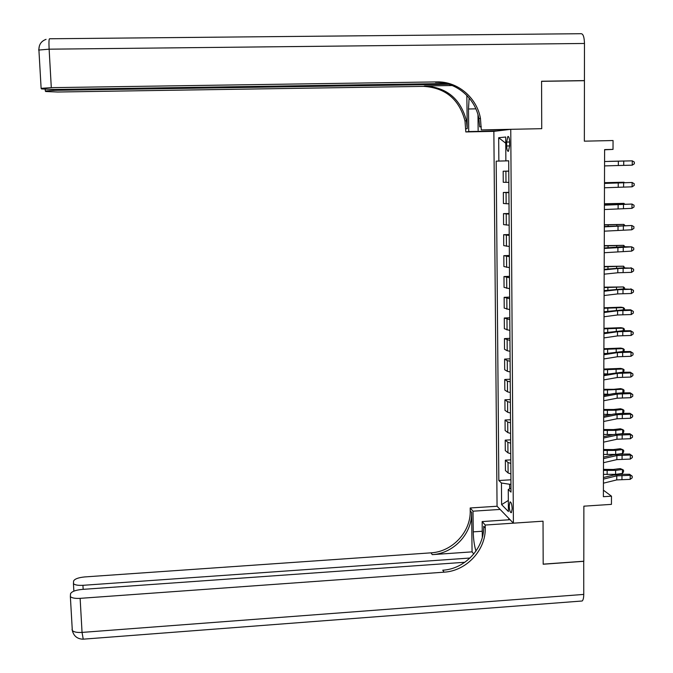 <?xml version="1.0" encoding="UTF-8"?>
<svg xmlns="http://www.w3.org/2000/svg" width="673" height="673" viewBox="0 0 673 673"><rect width="100%" height="100%" fill="white"/><g stroke="black" fill="none" stroke-linecap="round" stroke-linejoin="round"><path stroke-width="1.01" d="M512.153 508.796C511.884 504.178 511.169 501.915 509.983 501.991L509.225 505.877C509.486 510.479 510.21 512.742 511.387 512.675L512.153 508.796M604.606 149.793L613.019 149.398L604.606 149.591L603.387 496.699L611.479 496.178L611.446 504.371L583.87 506.172L583.802 561.232L543.178 564.142L543.035 521.188L513.398 523.165L510.757 129.317L493.856 131.361L497.061 506.247L470.183 507.98L470.217 510.824C470.89 531.855 452.315 551.776 431.031 552.836L84.756 576.929C78.447 577.56 74.728 578.906 73.601 580.984L73.441 583.634C74.846 585.014 78.009 585.569 82.939 585.317L83.166 589.346M584.475 43.467L49.129 49.179C48.801 42.206 48.961 38.74 49.592 38.765L581.001 33.709C583.112 33.658 584.265 36.914 584.475 43.467L584.433 80.6L541.572 81.24L541.731 128.678L541.572 81.332L584.433 80.693L584.349 141.17L613.061 140.539L613.019 149.398M506.668 142.079L506.693 145.982C506.862 149.81 507.45 151.576 508.485 151.265L509.629 145.763L509.596 141.835C509.436 137.99 508.838 136.232 507.821 136.552L506.668 142.079L509.604 142.011M513.398 523.165L497.061 506.247M498.861 161.066L498.668 137.721L505.701 137.023L505.869 160.864L508.704 160.805L496.186 161.141L498.836 480.53L510.925 479.79M510.984 488.27L508.258 489.49L511.009 492.114L508.704 160.788L505.869 160.864M508.258 489.49L508.418 511.539L501.612 504.632L501.444 483.012L498.836 480.53M507.307 129.738L481.304 129.923L541.731 128.678L510.757 129.317M611.479 496.178L603.403 490.18M510.95 484.181L509.621 484.266L509.654 488.867M496.186 161.141L508.712 160.83M508.78 171.186L503.177 171.211L508.78 171.068M510.883 473.918L508.098 472.959L505.44 470.562L505.364 460.181L510.782 459.861M510.74 453.711L507.947 452.82L505.288 450.574L505.213 440.142L510.647 439.839M510.605 433.42L507.804 432.588L505.137 430.501L505.061 420.019L510.504 419.725M510.462 413.029L507.652 412.255L504.986 410.328L504.91 399.804L510.37 399.518M510.319 392.544L507.509 391.837L504.834 390.071L504.75 379.496L510.227 379.227M510.176 371.959L507.358 371.328L504.683 369.713L504.599 359.096L510.084 358.835M510.033 351.289L507.206 350.717L504.523 349.27L504.447 338.603L509.941 338.351M509.89 330.519L504.371 328.735L504.287 318.018L509.798 317.782M509.739 309.647L504.212 308.099L504.136 297.331L509.654 297.113M509.596 288.683L504.06 287.371L503.976 276.553L509.511 276.342M509.453 267.618L503.9 266.55L503.816 255.681L509.368 255.488M509.301 246.461L503.74 245.628L503.656 234.709L509.217 234.524M509.158 225.203L503.581 224.614L503.497 213.644L509.074 213.476M509.007 203.843L503.421 203.498L503.337 192.478L508.931 192.318M508.855 182.383L503.261 182.282L503.177 171.211M508.931 192.697L503.337 192.478M509.074 214.107L503.497 213.644M509.225 235.415L503.656 234.709M509.377 256.632L503.816 255.681M509.52 277.747L503.976 276.553M509.663 298.762L504.136 297.331M509.814 319.675L504.287 318.018M509.957 340.496L504.447 338.603M510.1 361.224L507.282 360.627L504.599 359.096M510.243 381.852L507.434 381.187L504.75 379.496M510.386 402.387L507.577 401.655L504.91 399.804M510.529 422.829L507.728 422.03L505.061 420.019M510.672 443.171L507.871 442.304L505.213 440.142M510.807 463.428L508.022 462.494L505.364 460.181M501.444 483.012L509.621 484.266M505.743 143.223L498.668 137.721M501.612 504.632L508.334 500.434M618.352 161.175L632.275 160.839L604.564 161.52L618.352 161.175L618.336 165.516L632.241 165.171L632.275 160.839L634.345 162.084L634.336 163.817L632.241 165.171M604.547 165.911L618.336 165.516M608.956 161.369L624.191 160.998L608.956 161.369M604.489 183.409L632.132 182.492L604.489 183.292M604.472 187.775L632.107 186.816L632.132 182.492L634.202 183.721L634.185 185.445L632.107 186.816M604.413 205.181L631.989 204.054L604.413 204.954M604.396 209.53L631.964 208.352L631.989 204.054L634.05 205.248L634.042 206.964L631.964 208.352M604.337 226.851L631.846 225.505L604.337 226.515M604.32 231.176L631.821 229.787L631.846 225.505L633.907 226.675L633.899 228.391L631.821 229.787M604.489 182.661L624.064 182.232L604.489 182.745M604.413 203.759L623.947 203.364L604.413 203.902M623.947 204.07L623.947 203.364L624.628 204.054M604.337 224.757L623.829 224.403L604.337 224.975M623.821 225.438L623.829 224.403L624.864 225.421M604.253 248.421L631.711 246.856L622.668 246.73L604.261 247.975M604.245 252.72L631.686 251.122L631.711 246.856L633.764 248.009L633.747 249.708L631.686 251.122M604.27 245.653L623.711 245.342L604.27 245.939M623.703 246.713L623.711 245.342L624.847 246.688M469.123 97.938L468.484 108.984L468.736 131.563L465.825 131.942L464.993 120.955C459.247 99.251 445.417 87.726 423.519 86.371L57.71 92.016L45.663 91.511L45.301 90.964L55.203 90.317L448.899 84.31M478.141 130.335L477.981 114.847M481.304 129.923L480.446 118.355C476.804 97.551 457.573 81.282 436.903 81.904L51.299 87.658L41.12 88.34L41.49 88.929L53.975 89.475L446.115 83.536M466.852 95.415L467.23 128.652L466.423 120.711C460.652 98.906 446.763 87.313 424.764 85.959L452.264 85.53M583.987 80.693L584.433 80.6M497.036 130.974L468.736 131.563M493.856 131.361L465.825 131.942M481.271 126.675L479.698 126.894L478.873 118.616C475.239 97.922 456.109 81.744 435.532 82.358L436.903 81.904M583.802 561.307L543.178 564.226L543.035 521.188L485.216 525.049L485.25 528.027C485.906 550.077 466.406 570.998 444.087 572.168L80.129 598.347L82.047 632.41L583.752 594.419L583.718 561.232M500.14 509.427L473.018 511.194L473.245 531.855C473.405 539.224 474.305 545.643 475.971 551.103M473.018 511.194L470.183 507.98M472.067 551.86L471.613 512.422C472.286 533.554 453.627 553.568 432.251 554.636L472.067 551.86L473.767 554.022M485.216 525.049L482.154 521.575L482.314 537.399M470.032 558.026L82.939 585.317M583.752 594.419C583.71 597.927 583.18 600.123 582.162 600.997L581.085 601.082M510.067 519.716L482.154 521.575M464.866 562.266L82.056 589.422C75.544 590.086 71.7 591.525 70.522 593.729L70.362 596.581C71.826 598.019 75.082 598.608 80.129 598.347M485.25 528.027L483.719 526.278C484.383 548.226 464.967 569.047 442.758 570.199L444.087 572.168M508.796 519.8L508.788 518.387M509.486 519.119L509.495 519.758M604.177 269.89L617.814 268.527L631.568 268.115L622.55 267.904L604.186 269.335M604.169 274.172L617.797 272.767L631.543 272.355L631.568 268.115L633.621 269.242L633.604 270.933L631.543 272.355M630.954 267.753L633.621 269.242M604.11 291.249L617.713 289.701L631.434 289.272L622.432 288.978L604.11 290.593M604.093 295.514L617.688 293.916L631.409 293.487L631.434 289.272L633.478 290.366L633.461 292.057L631.409 293.487M630.82 288.843L633.478 290.366M604.034 312.516L617.604 310.766L631.291 310.329L630.685 309.824L622.315 309.95L604.034 311.759M604.018 316.756L617.578 314.972L631.266 314.527L631.291 310.329L633.335 311.406L633.318 313.08L631.266 314.527M630.685 309.824L633.335 311.406M603.959 333.682L617.494 331.739L631.156 331.284L630.551 330.712L622.205 330.822L603.959 332.815M603.942 337.905L617.478 335.92L631.131 335.465L631.156 331.284L633.192 332.336L633.184 334.01L631.131 335.465M630.551 330.712L633.192 332.336M603.883 354.747L617.393 352.618L631.022 352.147L630.416 351.508L622.088 351.609L603.883 353.779M603.866 358.945L617.368 356.774L630.996 356.303L631.022 352.147L633.049 353.174L633.041 354.839L630.996 356.303M630.416 351.508L633.049 353.174M604.194 266.458L623.593 266.188L604.194 266.819M623.585 267.888L623.593 266.188L624.729 267.862M604.118 287.169L623.476 286.942L604.118 287.59M623.467 288.961L623.476 286.942L624.611 287.951L624.603 288.936M604.051 307.788L621.019 307.182L623.358 307.595L604.043 308.276M623.341 309.933L623.358 307.595L624.494 308.571L624.485 309.916M603.975 328.306L620.91 327.684L623.24 328.155L603.975 328.861M623.223 330.813L623.24 328.155L624.367 329.089L624.308 330.796M603.9 348.732L620.8 348.084L623.122 348.622L603.9 349.354M623.105 351.592L623.122 348.622L624.25 349.523L623.921 351.584M605.692 353.493L603.883 353.443M603.807 375.711L617.284 373.389L630.887 372.909L630.281 372.203L621.97 372.287L603.816 374.642M603.79 379.892L617.267 377.536L630.853 377.048L630.887 372.909L632.906 373.919L632.898 375.568L630.853 377.048M630.281 372.203L632.906 373.919M603.832 369.065L620.691 368.4L623.013 368.997L603.832 369.763M622.988 372.278L623.013 368.997L624.132 369.856L623.551 372.27M607.812 373.961L603.816 373.826M603.731 396.582L617.183 394.075L630.752 393.579L630.147 392.805L621.86 392.881L614.003 393.512L603.74 395.413M603.723 400.738L617.166 398.197L630.719 397.701L630.752 393.579L632.771 394.563L632.763 396.212L630.719 397.701M630.147 392.805L632.771 394.563M603.757 389.314L613.709 389.322L620.582 388.615L622.895 389.272L603.757 390.071M622.878 392.872L622.895 389.272L624.014 390.104L624.006 391.72L623.198 392.864M609.688 394.311L603.74 394.117M603.664 417.353L617.082 414.661L630.618 414.147L630.012 413.306L621.743 413.373L613.911 414.038L603.664 416.082M603.647 421.491L617.057 418.766L630.584 418.253L630.618 414.147L632.628 415.115L632.62 416.755L630.584 418.253M630.012 413.306L632.628 415.115M603.689 409.462L613.616 409.495L620.472 408.747L622.777 409.462L615.913 410.21L603.689 410.286M622.761 413.365L622.777 409.462L623.905 410.261L623.888 411.868L622.845 413.365M611.479 414.526L603.673 414.316M603.588 438.022L616.981 435.153L630.483 434.632L629.878 433.723L621.633 433.774L613.81 434.48L603.597 436.659M603.572 442.153L616.956 439.242L630.45 438.712L630.483 434.632L632.494 435.566L632.477 437.198L630.45 438.712M629.878 433.723L632.494 435.566M603.622 429.525L613.524 429.576L620.363 428.785L622.668 429.559L615.812 430.358L603.614 430.409M622.643 433.572L622.668 429.559L623.787 430.325L623.778 431.923L622.643 433.572L620.834 433.782M613.288 434.59L603.605 434.421M603.513 458.607L616.872 455.554L630.349 455.015L629.751 454.039L621.515 454.082L613.717 454.822L603.521 457.144M603.504 462.704L616.855 459.617L630.323 459.079L630.349 455.015L632.351 455.932L632.342 457.556L630.323 459.079M629.751 454.039L632.351 455.932M603.546 449.497L613.431 449.572L620.254 448.731L622.55 449.572L615.711 450.405L603.546 450.447M622.533 453.56L622.55 449.572L623.669 450.296L623.661 451.886L622.533 453.56L615.694 454.41L603.53 454.443M603.445 479.092L616.771 475.853L630.214 475.306L629.617 474.263L621.406 474.297L613.625 475.071L603.454 477.527M603.429 483.172L616.754 479.908L630.189 479.353L630.214 475.306L632.216 476.198L632.208 477.813L630.189 479.353M629.617 474.263L632.216 476.198M603.479 469.375L613.339 469.468L620.153 468.593L622.441 469.493L615.618 470.368L603.479 470.385M622.416 473.464L622.441 469.493L623.551 470.175L623.543 471.765L622.416 473.464L615.593 474.356L603.462 474.364M505.987 182.383L505.903 171.22M506.138 203.768L506.062 192.663M506.298 225.06L506.214 213.997M506.449 246.242L506.374 235.239M506.601 267.332L506.525 256.379M506.752 288.322L506.676 277.419M506.904 309.218L506.828 298.366M507.055 330.014L506.979 319.212M507.206 350.717L507.131 339.966M507.358 371.328L507.282 360.627M507.509 391.837L507.434 381.187M507.652 412.255L507.577 401.655M507.804 432.588L507.728 422.03M507.947 452.82L507.871 442.304M508.098 472.959L508.022 462.494M509.629 145.915L506.693 145.982M623.736 161.04L623.72 165.381M618.243 182.846L618.226 187.17M623.619 182.686L623.593 187.001M618.134 204.424L618.117 208.723M623.501 204.23L623.476 208.529M618.033 225.892L618.007 230.174M623.375 225.674L623.349 229.956M608.291 183.132L608.299 182.669M616.914 204.272L616.922 203.641M608.207 204.743L608.215 203.86M616.813 225.665L616.821 224.732M608.123 226.254L608.131 224.95M617.923 247.26L617.898 251.525M623.257 247.016L623.232 251.273M616.712 246.949L616.712 245.721M608.039 247.656L608.047 245.939M467.23 128.652L465.792 128.854M424.764 85.959L423.519 86.371M46.05 39.362C41.171 41.137 38.798 44.696 38.916 50.046L38.95 50.593M41.12 88.34L38.916 50.046L49.129 49.179L51.299 87.658M55.161 89.459L55.203 90.317M38.706 50.172L39.37 45.907M475.853 108.849L468.484 108.984M471.613 512.422L470.217 510.824M432.251 554.636L431.031 552.836M83.225 639.165L82.047 632.41C77.025 632.687 73.778 632.048 72.314 630.492L72.045 629.322M482.255 531.249L473.245 531.855M617.814 268.527L617.797 272.767M623.139 268.258L623.114 272.498M617.713 289.701L617.688 293.916M623.021 289.398L622.996 293.621M617.604 310.766L617.578 314.972M622.904 310.446L622.878 314.644M617.494 331.739L617.478 335.92M622.786 331.394L622.761 335.575M617.393 352.618L617.368 356.774M622.668 352.24L622.643 356.404M616.603 268.14L616.611 266.609M607.955 268.964L607.963 266.836M616.502 289.23L616.51 287.413M607.87 290.164L607.879 287.632M616.401 310.219L616.409 308.108M607.786 311.271L607.803 308.335M616.3 331.108L616.308 328.718M607.711 332.285L607.719 328.946M616.199 351.912L616.207 349.228M607.626 353.19L607.635 349.455M617.284 373.389L617.267 377.536M622.55 372.993L622.525 377.132M616.098 372.606L616.106 369.654M607.542 373.952L607.559 369.881M617.183 394.075L617.166 398.197M622.432 393.655L622.407 397.768M615.997 393.217L616.005 389.978M607.467 394.26L607.475 390.205M617.082 414.661L617.057 418.766M622.315 414.215L622.298 418.312M615.896 413.727L615.913 410.21M607.383 414.475L607.399 410.446M616.981 435.153L616.956 439.242M622.205 434.682L622.18 438.762M615.795 434.144L615.812 430.358M607.307 434.607L607.324 430.585M616.872 455.554L616.855 459.617M622.088 455.057L622.062 459.121M615.694 454.41L615.711 450.405M607.223 454.637L607.239 450.641M616.771 475.853L616.754 479.908M621.978 475.331L621.953 479.378M615.593 474.356L615.618 470.368M607.147 474.583L607.164 470.604M510.504 501.957L509.983 501.991M508.426 136.543L507.821 136.552M466.423 120.711L464.993 120.955M478.873 118.616L480.446 118.355M45.217 89.374L45.301 90.964M73.441 583.634L73.87 591.146M70.362 596.581L72.314 630.492C73.694 636.019 77.218 638.921 82.905 639.19L582.162 600.997"/></g></svg>
